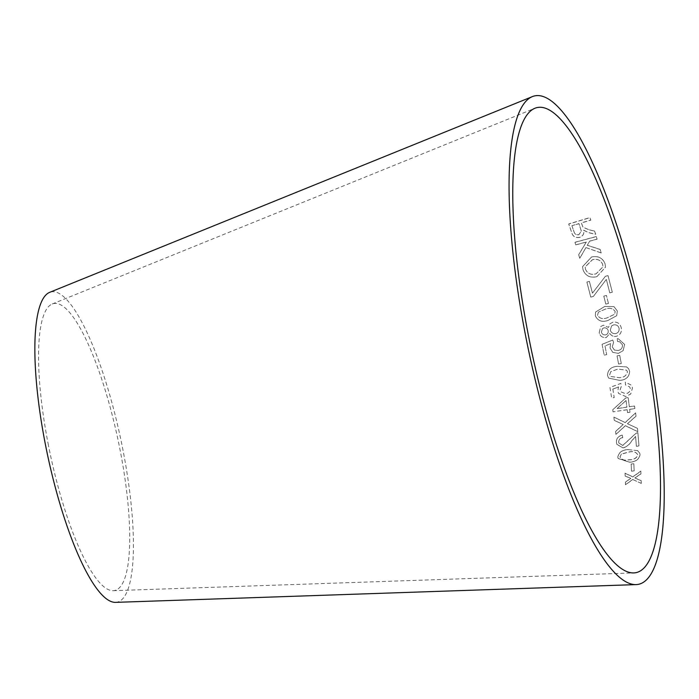 <?xml version="1.0" encoding="UTF-8"?>
<svg xmlns="http://www.w3.org/2000/svg" width="699" height="699" viewBox="0 0 699 699"><rect width="100%" height="100%" fill="white"/><g stroke="black" fill="none" stroke-linecap="round" stroke-linejoin="round"><path stroke-width="0.52" stroke-dasharray="3.5 2.62" d="M115.597 602.363A158.612 37.44 78 0 0 120.77 439.243A158.612 37.44 78 0 0 49.629 292.365M641.306 483.411L632.787 479.54L625.518 484.8L625.43 482.205L630.769 478.431L625.186 476.098L625.072 473.293L632.831 476.928L640.834 471.196L640.948 473.913L634.858 478.055L641.219 480.737L641.306 483.411L632.787 479.54M634.185 470.873L631.494 471.17L631.162 464.145L633.853 463.848L634.185 470.873L631.494 471.17M628.584 449.658L637.549 450.619L639.751 453.293L640.057 454.761C638.991 459.636 635.391 462.118 629.266 462.205L618.108 458.457L617.811 457.198C618.868 452.27 622.46 449.754 628.584 449.658L637.549 450.619M637.453 428.408L637.837 431.729L625.395 425.752L615.933 434.437L615.592 431.519L623.211 424.555L614.281 420.379L613.888 417.111L625.194 422.615L635.609 412.899L636.02 416.211L627.501 423.76L637.427 428.33L637.837 431.729M622.259 435.189L622.757 437.705C620.118 438.116 618.764 439.61 618.694 442.196L618.956 443.175L622.8 445.473L636.038 433.266L637.89 432.742L639 445.979L636.405 446.312L635.592 436.508L631.704 440.938C629.703 444.459 626.82 446.801 623.071 447.963L616.868 444.389L616.466 442.537C616.273 438.64 618.196 436.193 622.259 435.189L622.757 437.705M627.204 409.745L613.058 411.86L612.796 409.754L625.727 397.993L628.191 397.626L629.345 406.801L634.578 406.023L634.902 408.6L629.668 409.378L630.017 412.209L627.553 412.576L627.186 409.684L613.058 411.86M618.528 386.958L612.857 389.125L614.194 397.617L611.651 398.063L609.982 387.473L620.808 383.445L621.533 385.857L620.048 390.121L620.712 391.772L625.692 393.799C628.812 393.17 630.341 391.361 630.288 388.364L629.685 386.94L625.526 384.974L625.317 382.17L631.59 385.306L632.481 387.98L630.725 394.026L625.885 396.595L618.58 393.45L617.794 391.23L618.501 386.914L612.857 389.125M617.418 366.337L626.601 366.931L628.558 368.635L629.668 371.44C629.222 377.006 625.911 379.994 619.716 380.413L608.602 378.115L607.466 375.337C607.903 369.754 611.223 366.757 617.418 366.337L626.601 366.931M621.28 363.524L618.606 364.048L617.06 355.887L619.733 355.372L621.28 363.524L618.606 364.048M610.611 343.646L605.019 345.961L606.688 354.629L604.154 355.127L602.066 344.327L612.778 340.029L613.591 342.466L612.263 346.844L614.386 350.059L618.065 350.522C621.166 349.823 622.634 347.945 622.46 344.887L619.716 341.811L617.567 341.514L617.252 338.657L618.283 338.744L624.644 344.458L623.115 350.68L618.362 353.397L612.761 352.348L610.052 348.015L610.594 343.637L605.011 345.953L606.688 354.629L604.154 355.127L602.066 344.327M599.218 332.575L600.651 326.608L603.394 325.157L608.514 327.429L609.851 323.899L613.049 322.125C617.435 321.715 620.162 323.593 621.236 327.779C621.97 332.13 620.31 334.978 616.273 336.324C613.573 336.839 611.433 335.887 609.851 333.475L606.234 337.608C602.459 337.879 600.118 336.202 599.226 332.567L600.659 326.599L603.403 325.149L608.523 327.42L609.86 323.882L613.067 322.108C617.444 321.697 620.17 323.585 621.245 327.77C621.979 332.121 620.328 334.978 616.291 336.315L615.426 336.394L616.291 336.315C613.591 336.831 611.45 335.887 609.869 333.475L606.243 337.608C602.442 337.879 600.109 336.202 599.218 332.575L599.226 332.567M604.757 306.424L614.002 306.616L617.348 311.011L616.728 315.686L607.938 320.465C602.066 322.431 597.863 320.893 595.338 315.861L595.548 312.042L604.757 306.424L614.002 306.616M608.462 303.462L605.806 304.1L603.779 296.088L606.435 295.441L608.462 303.462L605.806 304.126L603.779 296.088M593.302 296.481L590.769 297.092L586.889 282.029L589.423 281.417L592.446 293.134L605.404 276.245L608.034 275.616L612.315 292.243L609.781 292.855L606.33 279.408L593.294 296.516L590.769 297.092M605.089 263.829L605.5 267.14L596.937 276.612C590.174 278.202 585.526 275.913 583.01 269.753L582.564 266.625L591.485 257.005C598.117 255.563 602.66 257.844 605.089 263.829L605.5 267.201L596.937 276.612M601.219 252.924L585.919 247.568L579.759 258.263L578.693 254.672L586.33 241.994L575.749 244.833L574.962 242.247L596.308 236.524L597.095 239.11L589.694 241.094L587.265 245.227L600.179 249.421L601.219 252.994L585.919 247.568M589.318 229.849L594.587 231.054L595.688 234.252L588.768 232.636L583.656 230.189C584.39 233.545 583.088 235.912 579.724 237.293C575.329 238.027 572.621 236.341 571.607 232.225L568.715 223.933L589.921 217.59L590.777 220.054L581.367 222.867L582.949 227.105L589.327 229.936L594.587 231.054M48.082 443.507A146.685 34.627 78 0 0 113.229 590.69A146.685 34.627 78 0 0 118.017 439.828A146.685 34.627 78 0 0 52.224 303.995A146.685 34.627 78 0 0 48.082 443.507M594.596 231.142L595.697 234.34L588.776 232.723L583.665 230.277C584.399 233.632 583.097 236 579.733 237.38C575.338 238.114 572.638 236.428 571.616 232.321L568.724 224.038L589.93 217.695L590.795 220.15L581.376 222.972L582.957 227.192L589.327 229.936M571.931 225.786L573.993 231.727C574.665 234.121 576.282 235.135 578.842 234.768L581.323 231.063L578.947 223.697L571.922 225.69L573.984 231.631C574.657 234.034 576.264 235.047 578.833 234.681L581.315 230.967L578.938 223.593L571.922 225.69M585.919 247.647L579.768 258.333L578.693 254.742L586.339 242.081L575.758 244.921L574.971 242.335L596.317 236.612L597.103 239.198L589.703 241.172L587.265 245.305L600.179 249.491L601.219 252.994M596.937 276.664C590.174 278.254 585.526 275.965 583.01 269.814L582.564 266.695L591.485 257.075C598.126 255.633 602.66 257.905 605.089 263.89M585.447 269.176C587.457 273.685 591.013 275.24 596.107 273.842L602.922 266.887L602.678 264.519C600.764 260.098 597.322 258.534 592.35 259.81L585.212 266.931L585.447 269.115C587.457 273.624 591.013 275.179 596.107 273.79L602.922 266.826L602.678 264.458C600.764 260.037 597.313 258.464 592.341 259.748L585.212 266.869L585.447 269.115M590.76 297.127L586.889 282.073L589.423 281.461L592.437 293.178L605.395 276.297L608.034 275.659L612.315 292.278L609.781 292.89L606.33 279.451L593.294 296.516M603.779 296.123L606.435 295.441L608.453 303.488M613.993 306.643L617.339 311.038L616.719 315.695L607.929 320.483C602.049 322.449 597.855 320.911 595.33 315.878L595.539 312.069L604.749 306.45M598.396 312.13L597.514 315.371C599.786 318.639 603.054 319.434 607.317 317.765L614.674 314.209L615.164 311.509C612.874 308.276 609.607 307.499 605.369 309.159L598.405 312.103L597.523 315.345C599.794 318.622 603.062 319.417 607.326 317.748L614.683 314.192L615.172 311.492C612.883 308.259 609.615 307.473 605.378 309.133L598.405 312.103M601.393 332.13C601.996 334.148 603.403 335.066 605.614 334.891C607.58 334.253 608.436 332.846 608.165 330.671C607.597 328.591 606.173 327.665 603.91 327.883L602.442 328.687L601.393 332.13C602.005 334.139 603.412 335.066 605.631 334.891C607.597 334.253 608.445 332.846 608.182 330.662C607.606 328.582 606.19 327.648 603.919 327.875L602.459 328.679L601.411 332.121M610.314 330.12C611.075 332.707 612.874 333.869 615.714 333.598C618.257 332.855 619.375 331.081 619.069 328.285C618.309 325.699 616.509 324.554 613.678 324.843L611.538 325.97L610.314 330.12C611.092 332.707 612.892 333.869 615.723 333.598L615.723 333.598C618.274 332.846 619.393 331.073 619.078 328.277C618.318 325.69 616.518 324.537 613.687 324.834L611.555 325.961L610.332 330.111M602.049 344.319L612.761 340.029L613.573 342.466L612.245 346.835L614.369 350.05L618.047 350.514C621.149 349.815 622.617 347.936 622.451 344.878L619.707 341.811L617.549 341.505L617.234 338.657L618.283 338.744L624.635 344.458L623.097 350.671L618.344 353.379L612.743 352.34L610.035 348.006L610.594 343.637M618.589 364.022L617.042 355.878L619.716 355.354L621.262 363.497M626.584 366.905L628.541 368.609L629.65 371.414C629.205 376.971 625.885 379.959 619.698 380.378L608.584 378.08L607.448 375.311C607.885 369.736 611.206 366.73 617.392 366.311M610.734 371.702L609.65 374.891L610.428 376.429L619.262 377.661C623.805 377.582 626.54 375.625 627.457 371.798L626.601 370.173L617.846 369.037L610.734 371.702L609.668 374.917L610.445 376.455L619.279 377.696C623.831 377.617 626.557 375.66 627.475 371.824L626.619 370.199L617.864 369.063L610.751 371.728M612.84 389.081L614.176 397.565L611.625 398.019L609.956 387.429L620.791 383.401L621.507 385.813L620.022 390.077L620.686 391.728L625.666 393.755C628.785 393.118 630.323 391.309 630.262 388.321L629.659 386.897L625.5 384.939L625.299 382.135L631.564 385.263L632.455 387.936L630.699 393.983L625.858 396.543L618.554 393.406L617.776 391.178L618.501 386.914M613.032 411.798L612.77 409.693L625.71 397.941L628.165 397.582L629.318 406.739L634.552 405.962L634.875 408.539L629.642 409.317L629.991 412.148L627.527 412.515L627.186 409.684M626.033 400.501L617.016 408.574L626.863 407.106L626.033 400.501L617.042 408.635L626.889 407.159L626.059 400.553M622.73 437.618C620.092 438.028 618.737 439.531 618.667 442.109L618.93 443.087L622.774 445.385L636.011 433.188L637.864 432.655L638.965 445.892L636.378 446.215L635.566 436.429L631.678 440.851C629.677 444.372 626.793 446.713 623.045 447.876L616.833 444.302L616.439 442.45C616.238 438.553 618.169 436.106 622.224 435.11M637.811 431.65L625.369 425.674L615.906 434.359L615.566 431.44L623.185 424.485L614.255 420.309L613.862 417.041L625.168 422.546L635.592 412.829L635.994 416.141L627.475 423.69L637.427 428.33M637.523 450.523L639.716 453.188L640.022 454.665C638.956 459.531 635.365 462.013 629.231 462.1L618.082 458.361L617.776 457.094C618.833 452.166 622.425 449.658 628.55 449.562M621.411 454.053L619.987 456.823C621.638 459.855 624.679 460.816 629.109 459.697C633.582 459.837 636.492 458.238 637.829 454.909C636.151 451.877 633.111 450.916 628.698 452.026L621.411 454.053L620.022 456.928C621.673 459.959 624.714 460.921 629.144 459.802C633.617 459.942 636.518 458.343 637.855 455.005C636.186 451.973 633.137 451.012 628.724 452.122L621.437 454.149M631.468 471.056L631.136 464.04L633.827 463.743L634.15 470.759M632.761 479.418L625.491 484.678L625.395 482.083L630.743 478.308L625.159 475.975L625.037 473.179L632.805 476.805L640.8 471.082L640.922 473.8L634.832 477.933L641.184 480.615L641.28 483.289M113.229 590.69L633.783 572.918M52.224 303.995L534.901 108.266"/><path stroke-width="1.05" d="M528.199 334.375A237.739 56.13 78 0 0 633.783 572.918A237.739 56.13 78 0 0 641.533 328.425A237.739 56.13 78 0 0 534.901 108.266A237.739 56.13 78 0 0 528.199 334.375M525.272 334.087A249.665 58.943 78 0 0 636.151 584.6A249.665 58.943 78 0 0 644.295 327.831A249.665 58.943 78 0 0 532.306 96.637A249.665 58.943 78 0 0 525.272 334.087M532.306 96.637L49.629 292.365A158.612 37.44 78 0 0 45.155 443.218A158.612 37.44 78 0 0 115.597 602.363L636.151 584.6"/></g></svg>
